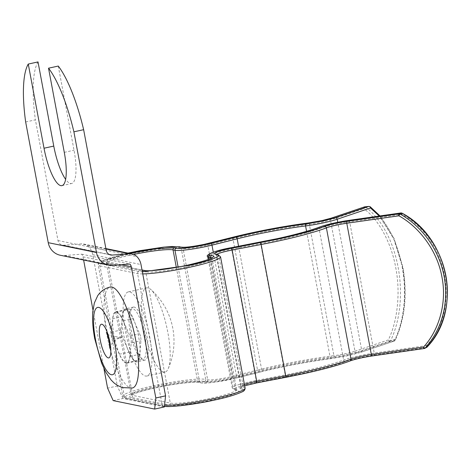 <?xml version="1.0" encoding="UTF-8"?>
<svg xmlns="http://www.w3.org/2000/svg" width="471" height="471" viewBox="0 0 471 471"><rect width="100%" height="100%" fill="white"/><g stroke="black" fill="none" stroke-linecap="round" stroke-linejoin="round"><path stroke-width="0.35" stroke-dasharray="2.35 1.77" d="M140.705 337.342A5.169 1.36 77.6 0 1 140.953 340.763L139.687 354.257A26.282 6.912 77.6 0 1 136.678 361.051A26.282 6.912 77.6 0 1 129.089 352.096L122.466 336.995A5.169 1.36 77.6 0 1 121.159 329.994L122.425 316.5A26.282 6.912 77.6 0 1 125.433 309.706A26.282 6.912 77.6 0 1 133.028 318.661L139.646 333.762A5.169 1.36 77.6 0 1 140.705 337.342M131.209 342.9A5.169 1.36 -102.4 0 0 130.956 339.479A5.169 1.36 -102.4 0 0 129.902 335.894L123.278 320.792A26.282 6.912 -102.4 0 0 115.689 311.843A26.282 6.912 -102.4 0 0 112.681 318.632L111.415 332.126A5.169 1.36 -102.4 0 0 112.722 339.126L119.34 354.227A26.282 6.912 -102.4 0 0 126.934 363.182A26.282 6.912 -102.4 0 0 129.943 356.388L131.209 342.9L140.953 340.763M60.323 255.258A16.273 15.596 101.5 0 0 64.48 255.517L81.642 254.187A5.169 4.951 -78.5 0 1 83.02 256.842L83.608 260.01M25.658 121.977L35.402 119.84L57.986 240.54A5.935 5.687 101.5 0 0 63.909 245.22L81.071 243.896A10.338 9.909 -78.5 0 1 83.708 244.055A10.338 9.909 -78.5 0 1 88.636 246.745A15.508 14.86 -78.5 0 1 92.763 254.711L117.332 386.002L107.588 388.133M92.958 309.959L103.908 368.469M81.642 254.187L129.878 264.031M38.016 61.925A82.713 21.754 -102.4 0 0 35.402 119.84M58.274 66.058L74.024 150.22A36.19 9.514 77.6 0 1 71.639 183.507A36.19 9.514 77.6 0 1 65.616 179.327M113.17 400.609L122.913 398.472L164.397 406.938M122.913 398.472L117.332 386.002M149.613 336.418A43.079 11.328 77.6 0 1 146.769 376.041A43.079 11.328 77.6 0 1 125.492 331.496A43.079 11.328 77.6 0 1 128.336 291.873A43.079 11.328 77.6 0 1 149.613 336.418M163.661 372.043A43.079 11.328 77.6 0 1 143.726 327.498A43.079 11.328 77.6 0 1 146.563 287.881A43.079 11.328 77.6 0 1 147.906 287.881A43.079 11.328 77.6 0 1 150.885 289.565A43.079 11.328 77.6 0 1 167.841 332.42A43.079 11.328 77.6 0 1 168.218 368.705A43.079 11.328 77.6 0 1 165.003 372.043A43.079 11.328 77.6 0 1 163.661 372.043M128.548 338.99A25.846 6.8 77.6 0 1 126.84 362.764A25.846 6.8 77.6 0 1 114.076 336.035A25.846 6.8 77.6 0 1 115.784 312.261A25.846 6.8 77.6 0 1 128.548 338.99M144.785 335.429A25.846 6.8 77.6 0 1 143.084 359.202A25.846 6.8 77.6 0 1 130.32 332.479A25.846 6.8 77.6 0 1 132.021 308.705A25.846 6.8 77.6 0 1 144.785 335.429M132.375 388.01A51.698 13.594 77.6 0 1 106.84 334.557A51.698 13.594 77.6 0 1 110.249 287.01M144.426 270.46A1.725 1.648 -78.5 0 1 145.704 271.791L170.272 403.088A34.465 3.845 -10.6 0 0 212.403 397.942A34.465 3.845 -10.6 0 0 236.63 389.629A34.465 3.845 -10.6 0 0 235.235 388.858A1.725 1.648 101.5 0 0 237.178 390.182C243.713 390.871 230.525 396.117 213.198 399.72C196.778 403.512 172.451 406.479 168.965 405.125L131.338 397.447C127.005 397.141 130.214 393.462 155.318 387.91C180.699 382.405 197.961 381.598 199.551 382.505L201.482 382.899C203.808 383.8 220.022 381.822 230.973 379.296L261.217 371.79C281.334 366.662 310.407 361.192 331.219 358.614L348.516 355.593L360.715 352.361L394.039 341.086A1.725 1.348 -108.7 0 0 394.28 341.033L395.281 340.15A1.725 0.954 -154.4 0 1 394.592 340.533A1.725 1.06 -95.6 0 1 394.039 341.086L389.982 341.487A1.725 1.06 84.4 0 0 390.53 340.933A1.725 0.954 -154.4 0 1 389.482 340.763A1.725 0.954 -154.4 0 1 388.31 339.932A1.725 1.348 -108.7 0 0 389.982 341.487A1.725 0.453 77.6 0 1 389.482 340.763M424.436 348.481A1.725 1.596 63.3 0 1 424.342 348.499L426.078 347.627A1.725 1.596 -116.7 0 0 426.538 347.48M365.078 206.798A1.725 1.06 84.4 0 1 365.461 206.957A1.725 1.189 -53.4 0 0 363.742 208.641L330.418 219.91A17.233 1.925 169.4 0 1 321.699 222.224A17.233 1.925 169.4 0 1 309.347 224.379A82.443 9.202 -10.6 0 0 232.962 238.756L207.764 245.079A17.233 1.925 169.4 0 1 204.155 245.927A17.233 1.925 169.4 0 1 183.089 248.5L181.164 248.105L205.733 379.396A43.079 4.81 -10.6 0 0 158.603 384.666A43.079 4.81 -10.6 0 0 122.784 396.217A43.079 4.81 -10.6 0 0 124.527 397.183L99.958 265.891A43.079 4.81 169.4 0 1 98.215 264.926A43.079 4.81 169.4 0 1 134.029 253.374A43.079 4.81 169.4 0 1 181.164 248.105A1.725 1.648 -78.5 0 0 179.881 246.775M306.58 231.32L330.147 357.248A25.846 2.885 -10.6 0 0 348.681 354.004A25.846 2.885 -10.6 0 0 361.757 350.542A1.725 1.348 71.3 0 1 360.951 352.308L394.28 341.033A1.725 1.348 -108.7 0 0 395.081 339.273C404.412 320.539 407.38 291.631 402.487 266.963L393.703 238.662L379.279 216.036M368.987 206.398A1.725 1.06 -95.6 0 1 369.523 206.563A1.725 1.189 126.6 0 1 370.182 206.728M126.093 308.864A27.141 7.136 -102.4 0 0 125.251 308.864A27.141 7.136 -102.4 0 0 123.761 335.364A27.141 7.136 -102.4 0 0 136.019 361.887A27.141 7.136 -102.4 0 0 136.861 361.887A27.141 7.136 -102.4 0 0 138.35 335.387A27.141 7.136 -102.4 0 0 126.093 308.864M134.217 307.086A27.141 7.136 -102.4 0 0 133.37 307.086A27.141 7.136 -102.4 0 0 131.88 333.586A27.141 7.136 -102.4 0 0 144.138 360.109A27.141 7.136 -102.4 0 0 144.986 360.109A27.141 7.136 -102.4 0 0 146.475 333.609A27.141 7.136 -102.4 0 0 134.217 307.086M142.042 270.113L106.14 262.783L108.789 259.209L129.454 253.392M142.748 273.904A43.079 4.81 169.4 0 1 137.585 273.569L99.958 265.891A1.725 1.648 101.5 0 1 101.265 263.854L138.892 271.531L142.366 271.844M401.051 212.951A1.725 0.618 -98.1 0 1 401.769 214.358C448.045 238.797 461.303 309.612 426.337 345.649A1.725 0.618 -98.1 0 1 426.078 347.627L373.98 355.063C364.424 356.347 350.153 359.573 345.449 361.516C335.381 365.29 321.098 369.217 302.606 373.303L256.648 382.322C243.107 384.713 229.76 389.37 235.247 389.788L237.178 390.182M364.324 206.981A1.725 1.348 -108.7 0 0 363.742 208.641C378.466 219.056 391.425 242.959 395.722 267.628C400.621 292.091 397.618 321.393 388.31 339.932L354.987 351.207A1.725 1.348 -108.7 0 0 356.653 352.755L347.068 355.293L333.48 357.672C311.243 360.427 280.18 366.273 258.691 371.749L229.524 379.002C220.923 380.986 208.182 382.54 206.351 381.828L204.426 381.439C202.607 380.403 182.878 381.327 153.87 387.609C125.18 393.962 121.518 398.166 126.469 398.513A1.725 1.648 -78.5 0 1 124.527 397.183L162.154 404.866A43.079 4.81 -10.6 0 0 164.591 405.142M402.051 213.157A1.725 0.377 -60.1 0 1 401.769 214.358L349.67 221.8A25.846 2.885 -10.6 0 0 319.103 228.712A73.829 8.242 169.4 0 1 277.236 240.228A73.829 8.242 169.4 0 1 260.669 243.619L285.238 374.916L256.236 380.462A25.846 2.885 169.4 0 0 232.262 387.88L208.235 259.486M380.015 215.93L394.115 238.509L402.829 266.78C407.568 294.21 405.048 318.667 395.281 340.15A1.725 0.954 -154.4 0 0 395.081 339.273L361.757 350.542L337.754 222.288M285.65 376.776L285.238 374.916A73.829 8.242 -10.6 0 0 301.811 371.519A73.829 8.242 -10.6 0 0 343.671 360.009A25.846 2.885 169.4 0 1 374.239 353.091L426.337 345.649A1.725 0.606 -138.1 0 1 427.085 347.021M83.02 256.842L121.447 264.684M64.48 255.517L112.716 265.361M57.986 240.54L106.222 250.384M63.909 245.22L109.201 254.47M105.963 248.976L81.071 243.896M88.636 246.745L136.873 256.589M92.763 254.711L141 264.555M64.28 152.357L74.024 150.22M123.278 320.792L133.028 318.661M112.681 318.632L122.425 316.5M111.415 332.126L121.159 329.994M112.722 339.126L122.466 336.995M119.34 354.227L129.089 352.096M129.943 356.388L139.687 354.257M129.902 335.894L139.646 333.762M211.685 257.902A34.465 3.845 169.4 0 1 212.062 258.338A34.465 3.845 169.4 0 1 187.835 266.645A34.465 3.845 169.4 0 1 145.704 271.791L108.077 264.113A34.465 3.845 169.4 0 1 106.681 263.336A34.465 3.845 169.4 0 1 133.687 254.434M319.95 226.934A1.725 1.454 -110.8 0 0 319.103 228.712L343.671 360.009A1.725 1.454 -110.8 0 0 345.449 361.516M217.508 254.452A1.725 1.648 -78.5 0 1 218.785 255.782A43.079 4.81 169.4 0 1 220.528 256.754M208.094 243.46A1.725 0.818 -104.1 0 0 207.764 245.079L232.338 376.376A1.725 0.818 -104.1 0 0 233.492 378.072M331.007 218.244A1.725 1.348 -108.7 0 0 330.418 219.91L354.987 351.207A17.233 1.925 -10.6 0 1 346.273 353.515A17.233 1.925 -10.6 0 1 333.915 355.676A1.725 0.795 82.7 0 1 333.48 357.672M245.103 388.045A43.079 4.81 -10.6 0 0 243.36 387.08A1.725 1.648 -78.5 0 1 242.047 389.117L240.122 388.722C235.806 388.392 246.292 384.73 256.93 382.852L256.948 382.852M214.646 400.014C234.452 395.899 249.518 389.906 242.047 389.117M213.292 252.156L236.554 376.441L261.746 370.118A73.829 8.242 -10.6 0 1 330.147 357.248A1.725 0.795 82.7 0 0 331.119 358.643L348.569 355.593L360.951 352.308A1.725 1.348 71.3 0 1 360.715 352.361M176.313 267.375L197.614 381.174A1.725 1.648 101.5 0 0 198.892 382.511L200.823 382.905L210.207 382.735L215.606 382.075L236.13 378.101A1.725 0.818 75.9 0 0 236.554 376.441A25.846 2.885 169.4 0 1 231.137 377.713A25.846 2.885 169.4 0 1 199.545 381.569A1.725 1.648 101.5 0 0 201.482 382.899M238.573 246.286L261.746 370.118A1.725 0.818 75.9 0 1 261.323 371.778L236.13 378.101A1.725 0.818 75.9 0 1 236.024 378.113M304.054 373.597C323.812 369.235 339.067 365.037 349.829 361.01A1.725 1.454 69.2 0 0 350.124 360.933M204.426 381.439A1.725 1.648 -78.5 0 0 205.733 379.396L207.664 379.791A17.233 1.925 -10.6 0 0 228.729 377.218A17.233 1.925 -10.6 0 0 232.338 376.376L257.531 370.047A1.725 0.818 -104.1 0 0 258.691 371.749M365.461 206.957A86.164 52.899 -95.6 0 1 398.095 267.151A86.164 52.899 -95.6 0 1 390.53 340.933L394.592 340.533A86.164 52.899 84.4 0 0 402.152 266.751A86.164 52.899 84.4 0 0 369.523 206.563L365.461 206.957M138.892 271.531A1.725 1.648 -78.5 0 0 137.585 273.569L162.154 404.866A1.725 1.648 101.5 0 0 164.091 406.19L164.467 406.261M212.209 257.507L212.062 258.338L236.63 389.629L237.072 390.347L234.587 389.794A1.725 1.648 101.5 0 1 233.31 388.463L235.235 388.858L210.82 258.379M178.109 267.045L199.545 381.569L197.614 381.174A34.465 3.845 -10.6 0 0 159.905 385.39A34.465 3.845 -10.6 0 0 131.256 394.633A34.465 3.845 -10.6 0 0 132.651 395.404L108.077 264.113A1.725 1.648 -78.5 0 0 106.799 262.783L106.246 262.618L131.256 394.633L131.103 395.457L134.229 393.821C141.895 390.877 153.528 388.01 169.124 385.219C185.18 382.281 198.756 381.869 198.892 382.511A1.725 1.648 101.5 0 0 199.551 382.505M101.265 263.854L102.024 260.775L128.006 253.098M206.351 381.828A1.725 1.648 -78.5 0 0 207.664 379.791L183.089 248.5A1.725 1.648 101.5 0 0 181.812 247.163M126.469 398.513L164.091 406.19M244.414 384.36A17.233 1.925 -10.6 0 0 240.728 386.297A17.233 1.925 -10.6 0 0 241.429 386.685L243.36 387.08L218.785 255.782L216.86 255.388A17.233 1.925 169.4 0 1 216.16 255.005A17.233 1.925 169.4 0 1 216.801 254.311M389.982 341.487L356.653 352.755M106.14 262.783A1.725 1.648 -78.5 0 1 106.799 262.783L142.012 269.965M231.438 247.652L231.667 249.165A25.846 2.885 -10.6 0 0 207.693 256.589M260.434 242.118L260.669 243.619L231.667 249.165L256.236 380.462M348.923 220.387A1.725 0.618 -98.1 0 1 349.67 221.8L374.239 353.091A1.725 0.618 -98.1 0 1 373.98 355.063M215.577 254.057A1.725 1.648 -78.5 0 1 216.86 255.388L241.429 386.685A1.725 1.648 -78.5 0 1 240.122 388.722M233.286 237.137A1.725 0.818 -104.1 0 0 232.962 238.756L257.531 370.047A82.443 9.202 169.4 0 1 333.915 355.676L309.347 224.379A1.725 0.795 -97.3 0 0 308.476 222.989M168.965 405.125A1.725 1.648 -78.5 0 0 170.272 403.088L132.651 395.404A1.725 1.648 -78.5 0 1 131.338 397.447M261.217 371.79A1.725 0.818 75.9 0 0 261.323 371.778C284.237 366.12 307.504 361.74 331.119 358.643A1.725 0.795 82.7 0 0 331.219 358.614M209.106 259.144L233.31 388.463A25.846 2.885 169.4 0 1 232.262 387.88L234.587 389.794A1.725 1.648 101.5 0 0 235.247 389.788M62.396 245.132L110.632 254.976M83.708 244.055L105.887 248.582M61.895 185.639L71.639 183.507M115.689 311.843L125.433 309.706M126.934 363.182L136.678 361.051M146.769 376.041L165.003 372.043M126.84 362.764L143.084 359.202M109.814 348.305L111.592 344.095C113.799 340.774 117.044 338.578 121.312 337.513L109.702 335.576L107.918 334.251M168.218 368.705A68.931 68.931 0 0 0 150.885 289.565M115.784 312.261L132.021 308.705M128.336 291.873L146.563 287.881M133.37 307.086L125.251 308.864M164.461 406.361L125.81 398.519L122.784 396.217L98.215 264.926L98.333 263.666L99.534 262.159L107.3 258.62L127.977 253.092M144.986 360.109L136.861 361.887M215.453 254.028L216.16 255.005L240.728 386.297L240.422 387.462L244.679 385.784"/><path stroke-width="0.71" d="M109.201 254.47L112.145 255.07A5.935 5.687 101.5 0 1 106.222 250.384L83.638 129.69L73.894 131.821A82.713 21.754 77.6 0 0 48.531 68.195L64.28 152.357A36.19 9.514 -102.4 0 1 61.895 185.639A36.19 9.514 -102.4 0 1 44.021 148.224L28.272 64.062A82.713 21.754 77.6 0 0 25.658 121.977L48.242 242.677A16.273 15.596 101.5 0 0 60.323 255.258L108.56 265.102A16.273 15.596 101.5 0 0 112.716 265.361L129.878 264.031A5.169 4.951 -78.5 0 1 131.256 266.686L155.824 397.983L165.568 395.846L164.397 406.938L154.653 409.075L155.824 397.983M73.894 131.821L96.478 252.521A16.273 15.596 101.5 0 0 108.56 265.102M105.887 248.582L131.945 253.904A10.338 9.909 101.5 0 1 136.873 256.589A15.508 14.86 -78.5 0 1 141 264.555L165.568 395.846M131.945 253.904A10.338 9.909 101.5 0 0 129.307 253.739L105.963 248.976M83.608 260.01L92.958 309.959M103.908 368.469L107.588 388.133L113.17 400.609L154.653 409.075M65.616 179.327A36.19 9.514 77.6 0 1 53.765 146.087L38.016 61.925L28.272 64.062M83.638 129.69A82.713 21.754 -102.4 0 0 58.274 66.058L48.531 68.195M112.145 255.07L129.307 253.739M135.783 340.462A51.698 13.594 77.6 0 1 132.375 388.01L122.342 387.598L117.267 385.307L114.064 382.958L111.132 380.015L105.934 372.431L101.606 363.135L94.724 338.714C92.875 328.888 92.222 320.009 92.752 312.085L94.318 303.083L97.685 295.741C100.706 291.231 104.892 288.323 110.249 287.01A51.698 13.594 77.6 0 1 135.783 340.462M142.366 271.844L189.448 265.356C209.513 261.146 224.167 255.323 216.848 254.458L214.917 254.063C212.88 252.898 218.485 250.943 231.732 248.193L278.85 238.938C298.632 234.576 313.892 230.378 324.625 226.351C330.183 224.396 337.66 222.706 347.045 221.276L399.143 213.84A1.725 1.596 63.3 0 1 400.167 214.046A1.725 0.377 119.9 0 0 398.878 215.812A1.725 0.618 -98.1 0 1 399.143 213.84L400.874 212.969A1.725 0.618 -98.1 0 1 400.945 212.945L402.051 213.157A1.725 0.377 -60.1 0 0 401.904 213.175A1.725 1.596 -116.7 0 0 400.874 212.969L348.775 220.404C339.043 221.723 325.12 224.873 320.245 226.857C310.201 230.631 295.918 234.558 277.407 238.644L231.444 247.664C216.695 250.425 205.344 254.381 210.048 255.129L211.974 255.523C218.373 256.283 205.568 261.376 188 265.061C171.214 268.9 147.564 271.791 143.767 270.466L142.042 270.113M365.078 206.798A1.725 1.06 84.4 0 0 364.925 206.793A1.725 1.06 84.4 0 0 364.778 206.828L331.454 218.097L321.87 220.634L308.275 223.013C285.809 225.809 255.211 231.567 233.486 237.09L204.326 244.343C195.536 246.351 183.142 247.864 181.152 247.169A1.725 1.648 101.5 0 1 181.812 247.163L172.115 246.48L163.502 247.151L139.74 250.702L127.977 253.092M129.454 253.392L156.867 248.611L174.352 247.846L176.284 248.241C178.815 249.124 194.576 247.198 205.768 244.637L236.018 237.131C256.348 231.962 284.984 226.569 306.015 223.955L323.318 220.934L335.517 217.696A1.725 1.348 71.3 0 1 337.183 219.25A25.846 2.885 169.4 0 1 324.113 222.712A25.846 2.885 169.4 0 1 305.579 225.95L306.58 231.32M424.601 347.928A1.725 0.453 77.6 0 1 424.395 348.499L424.801 348.352A1.725 1.596 63.3 0 0 425.242 348.016A1.725 0.606 -138.1 0 1 424.601 347.928A1.725 0.606 -138.1 0 1 423.447 347.103L371.348 354.545A1.725 0.618 81.9 0 0 372.172 355.958A1.725 0.618 81.9 0 0 372.243 355.935L424.194 348.516M427.085 347.021A1.725 0.606 -138.1 0 1 427.044 347.092L424.801 348.352A1.725 1.596 63.3 0 1 424.436 348.481M379.279 216.036L370.506 207.976A1.725 1.348 -108.7 0 0 368.84 206.428A1.725 1.06 -95.6 0 1 368.987 206.398L364.542 206.875A1.725 1.348 -108.7 0 0 364.324 206.981M380.015 215.93L370.182 206.728A1.725 1.189 126.6 0 1 370.506 207.976L337.183 219.25L337.754 222.288M348.775 220.404A1.725 0.618 -98.1 0 1 348.846 220.381L400.945 212.945A1.725 0.618 -98.1 0 1 401.051 212.951M335.517 217.696L368.84 206.428L364.778 206.828A1.725 1.348 -108.7 0 0 364.542 206.875L331.219 218.15A1.725 1.348 -108.7 0 0 331.007 218.244M426.538 347.48A1.725 1.596 -116.7 0 0 426.973 347.145A1.725 0.606 -138.1 0 0 427.044 347.092C462.746 310.336 449.24 238.032 402.051 213.157M260.734 242.647L261.146 244.508A82.443 9.202 -10.6 0 0 279.65 240.716A82.443 9.202 -10.6 0 0 326.403 227.864A17.233 1.925 169.4 0 1 346.78 223.254L371.348 354.545A17.233 1.925 -10.6 0 0 350.972 359.155A1.725 1.454 69.2 0 1 350.124 360.933C355.475 359.049 362.823 357.389 372.172 355.958L424.395 348.499A1.725 0.453 77.6 0 1 424.342 348.499A1.725 0.618 -98.1 0 1 424.271 348.522A1.725 0.618 -98.1 0 1 423.447 347.103C437.659 332.014 447.45 304.766 441.951 277.06C437.064 249.271 417.848 226.168 398.878 215.812L346.78 223.254A1.725 0.618 81.9 0 1 347.045 221.276M121.447 264.684L131.256 266.686M48.242 242.677L96.478 252.521M44.021 148.224L53.765 146.087M114.718 343.035A34.465 9.061 77.6 0 1 111.374 374.733A34.465 9.061 77.6 0 1 95.425 339.102A34.465 9.061 77.6 0 1 98.769 307.404A34.465 9.061 77.6 0 1 114.718 343.035M109.896 342.052A17.233 4.533 77.6 0 1 108.218 357.901A17.233 4.533 77.6 0 1 100.246 340.086A17.233 4.533 77.6 0 1 101.919 324.236A17.233 4.533 77.6 0 1 109.896 342.052M211.974 255.523A1.725 1.648 101.5 0 0 210.667 257.56A34.465 3.845 169.4 0 1 211.685 257.902M320.245 226.857A1.725 1.454 -110.8 0 0 319.95 226.934C327.162 224.39 336.794 222.212 348.846 220.381A1.725 0.618 -98.1 0 1 348.923 220.387M324.625 226.351A1.725 1.454 69.2 0 1 326.403 227.864L350.972 359.155A82.443 9.202 169.4 0 1 304.219 372.013A82.443 9.202 169.4 0 1 285.714 375.805L285.944 377.318L304.054 373.597M164.591 405.142A43.079 4.81 -10.6 0 0 214.817 398.431A43.079 4.81 -10.6 0 0 245.103 388.045L220.528 256.754A43.079 4.81 169.4 0 1 190.243 267.139A43.079 4.81 169.4 0 1 142.748 273.904M216.848 254.458A1.725 1.648 -78.5 0 1 217.508 254.452L220.528 256.754M331.454 218.097A1.725 1.348 -108.7 0 0 331.219 218.15L321.817 220.634L308.375 222.983A1.725 0.795 -97.3 0 1 308.476 222.989M178.109 267.045L174.971 250.278A25.846 2.885 -10.6 0 0 206.569 246.415A25.846 2.885 -10.6 0 0 211.979 245.15L213.292 252.156M210.825 243.454A1.725 0.818 75.9 0 1 211.979 245.15L237.178 238.826A73.829 8.242 169.4 0 1 305.579 225.95A1.725 0.795 82.7 0 1 306.015 223.955M210.82 258.379L210.667 257.56L208.735 257.172A1.725 1.648 101.5 0 1 210.048 255.129M231.732 248.193L232.144 250.054L261.146 244.508L285.714 375.805L256.713 381.351L256.942 382.864L244.679 385.784M445.86 275.67A86.164 79.852 63.3 0 1 426.973 347.145L425.242 348.016A86.164 79.852 -116.7 0 0 444.124 276.542A86.164 79.852 -116.7 0 0 400.167 214.046L401.904 213.175A86.164 79.852 63.3 0 1 445.86 275.67M128.006 253.098L164.255 247.087L179.221 246.775A1.725 1.648 -78.5 0 1 179.881 246.775M179.221 246.775L181.152 247.169M349.829 361.01C355.393 359.055 362.864 357.365 372.243 355.935M256.948 382.852L285.932 377.306M164.091 406.19C168.076 407.739 195.883 404.348 214.646 400.014M174.352 247.846A1.725 1.648 101.5 0 0 173.04 249.883L174.971 250.278A1.725 1.648 -78.5 0 1 176.284 248.241M133.687 254.434A34.465 3.845 169.4 0 1 173.04 249.883L176.313 267.375M143.767 270.466A1.725 1.648 -78.5 0 1 144.426 270.46L142.012 269.965M319.95 226.934C310.012 230.66 295.817 234.564 277.354 238.644L231.438 247.652C211.656 251.125 205.203 255.741 207.693 256.589A25.846 2.885 -10.6 0 0 208.735 257.172L209.106 259.144M214.917 254.063A1.725 1.648 -78.5 0 1 215.577 254.057L215.488 254.04M216.801 254.311A17.233 1.925 169.4 0 1 232.144 250.054L256.713 381.351A17.233 1.925 -10.6 0 0 244.414 384.36M308.275 223.013A1.725 0.795 -97.3 0 1 308.375 222.983C283 226.315 258.008 231.02 233.386 237.101L204.273 244.343C192.892 246.627 185.403 247.569 181.812 247.163M236.018 237.131A1.725 0.818 75.9 0 1 237.178 238.826L238.573 246.286M256.236 380.462L256.648 382.322M107.918 334.251L106.352 332.514C106.634 332.249 107.582 335.299 109.195 341.663L109.814 348.305M212.209 257.507C210.737 259.074 202.648 261.588 187.947 265.061C170.184 269.082 148.3 271.602 144.426 270.46M245.103 388.045C245.097 389.823 244.078 391.113 242.041 391.901C235.494 394.851 226.38 397.559 214.699 400.014L202.848 402.399L180.546 405.737L170.955 406.497L164.461 406.361M256.942 382.864L304.107 373.597C323.93 369.223 339.273 365.001 350.124 360.933M215.577 254.057L217.508 254.452M208.235 259.486L207.693 256.589M368.987 206.398L370.182 206.728"/></g></svg>
